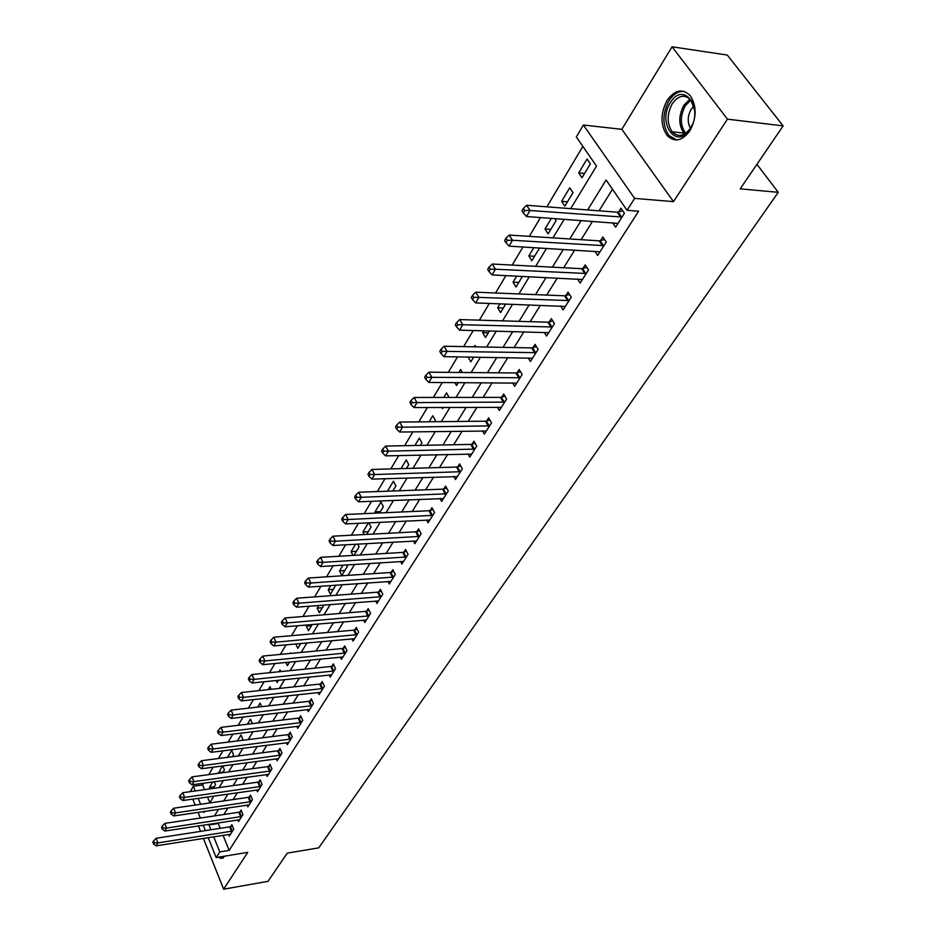 <?xml version="1.0" encoding="UTF-8"?>
<svg xmlns="http://www.w3.org/2000/svg" width="936" height="936" viewBox="0 0 936 936"><rect width="100%" height="100%" fill="white"/><g stroke="black" fill="none" stroke-linecap="round" stroke-linejoin="round"><path stroke-width="1.4" d="M667.111 100.374C660.348 113.513 660.325 125.213 667.064 135.451C674.517 142.635 682.11 141.114 689.82 130.876C696.677 118.041 696.875 106.376 690.44 95.905C682.707 88.171 674.938 89.657 667.111 100.374M218.497 857.2L221.001 858.476L225.365 856.066M570.679 208.646L596.513 166.117L576.342 136.96L583.385 125.038L634.62 198.397L627.062 210.307L606.107 179.993L587.656 209.945M621.843 129.32L673.487 201.626L727.447 119.153L783.139 125.892L727.284 55.037L672.071 46.8L621.843 129.32L583.385 125.038M190.172 791.669L193.366 786.252L195.261 790.955M203.674 783.198L202.621 784.965L193.366 786.252M582.859 146.39L546.881 206.821M540.505 217.526L529.296 236.363M522.978 246.964L512.191 265.075M505.931 275.582L495.565 292.991M489.364 303.416L479.384 320.17M473.242 330.49L463.636 346.612M457.54 356.85L448.309 372.364M442.272 382.508L433.38 397.437M427.389 407.499L418.825 421.879M412.893 431.847L404.644 445.688M398.759 455.575L390.815 468.913M384.977 478.717L377.337 491.564M371.545 501.275L364.174 513.653M358.441 523.294L351.339 535.216M345.653 544.764L338.809 556.265M333.169 565.73L326.57 576.822M320.978 586.205L314.613 596.887M309.067 606.2L302.936 616.508M297.437 625.739L291.529 635.673M286.065 644.834L280.367 654.404M274.962 663.484L269.463 672.727M264.092 681.736L258.792 690.639M253.469 699.578L248.356 708.166M243.079 717.034L238.142 725.306M232.912 734.105L228.15 742.096M222.955 750.824L218.369 758.523M213.221 767.181L208.786 774.61M727.447 119.153L672.071 46.8M198.42 825.915L200.585 831.367M203.393 838.387L223.634 889.2L247.736 852.357L216.181 857.587L208.201 837.626M783.139 125.892L740.2 188.85L778.272 192.313L318.72 847.852L287.235 853.152L268.024 881.326L223.634 889.2M202.621 784.965L204.528 789.645M207.511 797.004L209.851 802.772M213.244 788.428L215.467 784.742L214.239 781.735M210.05 788.872L209.453 787.398L212.729 781.946M222.721 772.726L224.429 769.907L222.768 765.905M218.544 773.288L222.335 765.964M232.397 756.697L233.555 754.79L231.695 750.38L227.518 757.329M242.284 740.329L242.869 739.37L240.985 734.935L237.37 740.949M252.369 723.622L250.45 719.176L247.42 724.207M261.659 706.657L260.103 703.1L257.704 707.101M266.748 698.104L267.181 699.098L267.848 697.987M271.124 689.317L269.966 686.696L268.199 689.621M276.26 680.46L277.185 682.531L278.577 680.226M280.753 671.58L280.028 669.954L278.94 671.767M285.925 662.407L287.387 665.625L289.552 662.056M290.558 653.433L290.3 652.86L289.914 653.492M295.776 643.945L297.812 648.367L300.76 643.477M307.09 624.92L306.329 626.184L308.459 630.735L312.238 624.476M318.79 605.44L317.164 608.154L319.34 612.729L323.973 605.042M330.771 585.515L328.232 589.727L330.443 594.325L335.778 585.152M343.032 565.11L339.546 570.901L341.804 575.511L347.35 566.338L346.624 564.876M353.983 555.352L359.085 546.905L357.669 544.097M352.977 555.411L351.117 551.655L355.586 544.214M366.62 534.409L371.077 527.026L368.913 522.779M364.233 534.538L362.934 531.976L368.445 522.803M379.571 512.963L383.362 506.692L380.94 502.024L375.032 511.852L375.699 513.139M392.839 490.99L395.916 485.901L393.448 481.209L387.445 491.189M406.435 468.48L408.775 464.607L406.247 459.904L401.006 468.632M420.381 445.384L421.925 442.81L419.351 438.095L414.905 445.501M434.667 421.715L435.404 420.498L432.771 415.771L429.156 421.773M441.839 407.429L442.541 408.681L443.301 407.429M449.093 397.426L446.519 392.898L443.781 397.437M454.826 382.567L456.522 385.527L458.301 382.59M462.349 372.493L460.594 369.463L458.792 372.458M473.675 357.131L468.058 357.049L470.843 361.811L473.686 357.096M475.851 346.846L475.032 345.442L474.201 346.811M483.842 330.771L482.672 332.713L485.527 337.498L489.505 330.911M500.046 303.802L497.659 307.769L500.584 312.565L505.744 304.013M516.695 276.097L513.033 282.192L516.029 286.989L522.428 276.377M533.812 247.607L528.817 255.937L531.87 260.746L539.592 247.958M551.421 218.31L544.998 228.992L548.133 233.813L556.089 220.627L554.72 218.556M564.829 206.154L573.007 192.617L569.755 187.797L561.623 201.334L564.829 206.154M581.981 177.758L590.382 163.847L587.048 159.015L578.694 172.926L581.981 177.758M223.037 835.286L229.156 850.379L638.598 211.197L627.062 210.307M612.483 189.236L599.075 210.822M592.57 221.282L581.127 239.686M574.681 250.052L563.683 267.754M557.294 278.039L546.694 295.074M540.365 305.276L530.174 321.68M523.879 331.789L514.075 347.572M507.839 357.61L498.385 372.809M492.207 382.754L483.105 397.402M476.974 407.265L468.199 421.375M462.127 431.157L453.679 444.74M447.642 454.451L439.499 467.544M433.52 477.173L425.681 489.797M419.737 499.344L412.179 511.512M406.294 520.978L399.005 532.713M393.167 542.108L386.135 553.41M380.344 562.735L373.569 573.639M367.813 582.882L361.284 593.401M355.575 602.573L349.28 612.717M343.617 621.82L337.533 631.601M331.929 640.622L326.056 650.064M320.498 659.026L314.835 668.128M309.313 677.02L303.849 685.795M298.373 694.617L293.097 703.088M287.668 711.84L282.578 720.018M277.185 728.699L272.282 736.597M266.924 745.208L262.197 752.825M256.873 761.377L252.31 768.713M247.034 777.208L242.635 784.286M237.393 792.71L233.146 799.555M227.951 807.908L223.856 814.507M218.696 822.802L218.263 823.505L220.206 828.313M228.618 834.409L229.308 836.105L233.696 829.191L231.847 824.686L230.665 826.57M237.779 819.877L238.504 821.621L242.974 814.566L241.09 810.038L239.885 811.957M247.127 805.065L247.876 806.855L252.439 799.66L250.52 795.109L249.28 797.062M256.663 789.949L257.435 791.786L262.092 784.438L260.138 779.863L258.874 781.864M266.386 774.528L267.181 776.4L271.943 768.912L269.954 764.314L268.667 766.362M276.307 758.792L277.138 760.711L281.993 753.07L279.969 748.449L278.659 750.532M286.439 742.716L287.305 744.693L292.254 736.889L290.195 732.245L288.861 734.374M296.77 726.313L297.683 728.337L302.737 720.369L300.643 715.712L299.274 717.877M307.336 709.558L308.272 711.641L313.443 703.498L311.302 698.818L309.898 701.029M318.111 692.441L319.106 694.582L324.382 686.252L322.195 681.56L320.767 683.818M329.133 674.95L330.162 677.149L335.556 668.643L333.333 663.928L331.87 666.245M340.388 657.072L341.464 659.33L346.975 650.649L344.705 645.898L343.208 648.274M351.889 638.797L353.012 641.125L358.652 632.245L356.335 627.483L354.802 629.905M363.648 620.112L364.818 622.51L370.586 613.431L368.222 608.646L366.666 611.114M375.675 601.006L376.904 603.474L382.801 594.184L380.39 589.376L378.787 591.903M387.972 581.455L389.259 583.994L395.284 574.493L392.827 569.661L391.19 572.259M400.55 561.448L401.895 564.069L408.073 554.346L405.557 549.502L403.884 552.146M413.42 540.961L414.835 543.676L421.153 533.719L418.591 528.852L416.871 531.566M426.594 519.995L428.08 522.803L434.55 512.6L431.929 507.721L430.174 510.494M440.072 498.525L441.64 501.415L448.274 490.967L445.594 486.076L443.793 488.92M453.89 476.529L455.539 479.513L462.325 468.819L459.588 463.905L457.751 466.818M468.035 453.983L469.778 457.084L476.74 446.109L473.932 441.184L472.048 444.167M482.52 430.864L484.368 434.082L491.505 422.838L488.639 417.889L486.697 420.954M497.379 407.172L499.333 410.495L506.645 398.97L503.708 394.009L501.731 397.145M512.6 382.859L514.671 386.311L522.171 374.482L519.176 369.509L517.14 372.739M528.22 357.915L530.408 361.507L538.106 349.374L535.041 344.378L532.947 347.689M544.237 332.315L546.565 336.047L554.463 323.587L551.316 318.579L549.175 321.984M560.664 306.014L563.144 309.91L571.264 297.11L568.035 292.102L565.835 295.589M577.535 279.01L580.168 283.07L588.51 269.919L585.211 264.9L582.941 268.48M594.851 251.257L597.671 255.493L606.235 241.991L602.842 236.948L600.526 240.634M612.624 222.721L615.642 227.155L624.452 213.268L620.977 208.225L618.591 212.016M778.272 192.313L756.92 164.338M673.487 201.626L634.62 198.397M229.156 850.379L219.784 851.924L216.181 857.587M203.533 811.535L203.931 812.518L204.633 811.372M209.734 802.959L213.911 796.08M219.059 787.609L223.388 780.472M228.583 771.931L233.076 764.537M238.294 755.937L242.951 748.273M248.227 739.592L253.048 731.648M258.359 722.908L263.355 714.671M268.714 705.861L273.897 697.32M279.291 688.44L284.661 679.583M290.101 670.632L295.682 661.459M301.158 652.427L306.938 642.915M312.46 633.812L318.451 623.949M324.02 614.777L330.232 604.551M335.86 595.308L342.295 584.696M347.958 575.371L354.639 564.373M360.348 554.966L367.286 543.559M373.043 534.07L380.227 522.241M386.03 512.682L393.494 500.397M399.344 490.756L407.09 478.015M412.998 468.292L421.024 455.06M426.98 445.267L435.322 431.531M441.324 421.645L449.982 407.394M456.031 397.426L465.028 382.625M471.136 372.563L480.46 357.201M486.626 347.057L496.326 331.087M502.538 320.861L512.612 304.27M518.883 293.951L529.355 276.705M535.673 266.292L546.554 248.368M552.93 237.873L564.256 219.235M198.221 798.326L200.62 804.281M205.393 830.618L203.217 825.178M200.362 818.041L198.081 812.343M195.168 805.077L192.781 799.11M209.36 824.23L208.927 824.944L210.869 829.764M213.689 836.761L219.784 851.924M581.186 220.451L569.79 238.949M563.378 249.374L552.415 267.169M546.051 277.501L535.509 294.618M529.203 304.867L519.059 321.34M512.799 331.508L503.03 347.361M496.829 357.447L487.422 372.715M481.268 382.707L472.212 397.414M466.116 407.312L457.388 421.481M451.339 431.309L442.939 444.951M436.936 454.697L428.84 467.848M422.885 477.512L415.081 490.183M409.184 499.765L401.661 511.98M395.799 521.481L388.557 533.263M382.742 542.693L375.757 554.042M370.001 563.39L363.262 574.33M357.54 583.608L351.047 594.161M345.372 603.369L339.113 613.548M333.485 622.674L327.448 632.49M321.867 641.546L316.029 651.023M310.506 659.997L304.879 669.135M299.391 678.05L293.962 686.86M288.51 695.705L283.28 704.211M277.875 712.986L272.821 721.176M267.462 729.893L262.595 737.802M257.271 746.437L252.568 754.077M247.291 762.653L242.752 770.012M237.51 778.518L233.134 785.62M227.939 794.067L223.716 800.923M218.556 809.301L214.484 815.911M218.263 823.505L208.927 824.944M214.274 786.72L209.453 787.398M584.567 173.464L578.694 172.926M567.462 201.802L561.623 201.334M550.801 229.39L544.998 228.992M534.573 256.265L528.817 255.937M518.766 282.45L513.033 282.192M503.357 307.967L497.659 307.769M488.323 332.853L482.672 332.713M380.39 511.618L375.032 511.852M368.257 531.707L362.934 531.976M356.394 551.339L351.117 551.655M344.799 570.55L339.546 570.901M333.45 589.352L328.232 589.727M322.347 607.745L317.164 608.154M311.477 625.739L306.329 626.184M223.142 772.024L218.299 772.68M231.473 831.355L229.636 826.851L156.101 838.27L157.88 842.915L232.502 831.074M154.264 842.809L153.551 840.949L152.861 842.119L153.574 843.98L154.264 842.809L157.88 842.915L156.16 845.851L230.502 834.233M229.636 826.851L232.374 825.973M156.101 838.27L153.551 840.949M153.574 843.98L156.16 845.851M240.727 816.777L238.844 812.249L164.818 823.387L166.62 828.056L241.757 816.485M162.958 827.95L162.244 826.078L161.542 827.284L162.256 829.144L162.958 827.95L166.62 828.056L164.865 831.051L239.71 819.714M238.844 812.249L241.64 811.348M164.818 823.387L162.244 826.078M162.256 829.144L164.865 831.051M250.146 801.906L248.239 797.355L173.71 808.201L175.547 812.893L251.199 801.614M171.85 812.787L171.112 810.915L170.399 812.132L171.124 814.016L171.85 812.787L175.547 812.893L173.745 815.958L249.105 804.902M248.239 797.355L251.082 796.442M173.71 808.201L171.112 810.915M171.124 814.016L173.745 815.958M259.775 786.72L257.821 782.157L182.777 792.71L184.649 797.413L260.828 786.439M180.905 797.32L180.168 795.424L179.431 796.676L180.18 798.56L180.905 797.32L184.649 797.413L182.812 800.537L258.687 789.797M257.821 782.157L260.723 781.232M182.777 792.71L180.168 795.424M180.18 798.56L182.812 800.537M269.591 771.241L267.602 766.642L192.044 776.88L193.951 781.618L270.644 770.948M190.172 781.513L189.411 779.618L188.662 780.893L189.423 782.788L190.172 781.513L193.951 781.618L192.079 784.801L268.468 774.388M267.602 766.642L270.562 765.718M192.044 776.88L189.411 779.618M189.423 782.788L192.079 784.801M220.042 856.943L223.142 858.195M670.422 102.621C683.233 80.414 704.293 108.073 690.078 129.004C676.868 150.766 656.721 123.119 670.422 102.621M694.606 110.062L690.932 100.152C684.754 93.998 678.53 95.191 672.27 103.732C666.841 114.227 666.806 123.575 672.177 131.789C678.179 137.592 684.274 136.375 690.475 128.15L692.359 124.582M690.429 128.209C687.27 122.335 687.515 116.005 691.189 109.231L693.857 106.096M684.228 91.412C678.436 90.921 673.347 94.021 668.994 100.702C662.267 113.747 662.243 125.354 668.936 135.521L676.798 139.967M279.607 755.434L277.594 750.812L201.497 760.722L203.451 765.484L280.671 755.141M199.625 765.379L198.841 763.472L198.081 764.782L198.853 766.678L199.625 765.379L203.451 765.484L201.532 768.737L278.448 758.651M277.594 750.812L280.601 749.876M201.497 760.722L198.841 763.472M198.853 766.678L201.532 768.737M289.832 739.3L287.773 734.655L211.162 744.214L213.151 748.999L290.909 739.007M209.278 748.894L208.482 746.986L207.71 748.32L208.494 750.227L209.278 748.894L213.151 748.999L211.185 752.322L288.639 742.587M287.773 734.655L290.85 733.707M211.162 744.214L208.482 746.986M208.494 750.227L211.185 752.322M300.28 722.814L298.186 718.158L221.036 727.354L223.049 732.151L301.369 722.533M219.141 732.057L218.334 730.138L217.538 731.496L218.345 733.414L219.141 732.057L223.049 732.151L221.06 735.556L299.052 726.184M298.186 718.158L301.31 717.198M221.036 727.354L218.334 730.138M218.345 733.414L221.06 735.556M310.939 705.99L308.81 701.31L231.122 710.12L233.181 714.94L312.039 705.709M229.226 714.847L228.407 712.916L227.588 714.308L228.407 716.239L229.226 714.847L233.181 714.94L231.133 718.415L309.676 709.441M308.81 701.31L312.004 700.339M231.122 710.12L228.407 712.916M228.407 716.239L231.133 718.415M321.844 688.802L319.667 684.099L241.429 692.5L243.535 697.355L322.943 688.522M239.534 697.261L238.692 695.319L237.861 696.747L238.703 698.689L239.534 697.261L243.535 697.355L241.441 700.9L320.521 692.336M319.667 684.099L322.92 683.116M241.429 692.5L238.692 695.319M238.703 698.689L241.441 700.9M332.97 671.241L330.759 666.514L251.971 674.493L254.112 679.372L334.082 670.96M250.064 679.279L249.21 677.325L248.368 678.787L249.222 680.729L250.064 679.279L254.112 679.372L251.983 682.999L331.613 674.856M330.759 666.514L334.082 665.519M251.971 674.493L249.21 677.325M249.222 680.729L251.983 682.999M344.354 653.281L342.085 648.543L262.759 656.077L264.935 660.968L345.478 653.012M260.84 660.886L259.974 658.932L259.096 660.418L259.974 662.372L260.84 660.886L264.935 660.968L262.759 664.689L342.95 656.99M342.085 648.543L345.489 647.525M262.759 656.077L259.974 658.932M259.974 662.372L262.759 664.689M355.984 634.936L353.679 630.174L273.78 637.24L276.015 642.154L357.119 634.655M271.861 642.073L270.972 640.107L270.083 641.628L270.972 643.594L271.861 642.073L276.015 642.154L273.78 645.957L354.533 638.726M353.679 630.174L357.142 629.144M273.78 637.24L270.972 640.107M270.972 643.594L273.78 645.957M367.871 616.169L365.52 611.383L285.059 617.959L287.34 622.908L369.018 615.9M283.14 622.826L282.239 620.849L281.326 622.405L282.227 624.382L283.14 622.826L287.34 622.908L285.059 626.792L366.374 620.053M365.52 611.383L369.065 610.342M285.059 617.959L282.239 620.849M282.227 624.382L285.059 626.792M380.039 596.981L377.641 592.172L296.607 598.233L298.935 603.205L381.186 596.712M294.688 603.123L293.764 601.134L292.828 602.725L293.752 604.715L294.688 603.123L298.935 603.205L296.595 607.183L378.495 600.959M377.641 592.172L381.256 591.119M296.607 598.233L293.764 601.134M293.752 604.715L296.595 607.183M392.488 577.348L390.031 572.528L308.424 578.05L310.81 583.023L393.646 577.079M306.505 582.952L305.557 580.963L304.598 582.59L305.545 584.59L306.505 582.952L310.81 583.023L308.412 587.106L390.885 581.431M390.031 572.528L393.74 571.451M308.424 578.05L305.557 580.963M305.545 584.59L308.412 587.106M405.218 557.259L402.714 552.415L320.533 557.365L322.955 562.372L406.388 556.99M318.603 562.302L317.632 560.301L316.66 561.963L317.632 563.975L318.603 562.302L322.955 562.372L320.51 566.537L403.568 561.448M402.714 552.415L406.505 551.327M320.533 557.365L317.632 560.301M317.632 563.975L320.51 566.537M418.252 536.691L415.701 531.835L332.935 536.188L335.416 541.207L419.433 536.433M331.005 541.148L330.01 539.136L329.004 540.844L329.998 542.857L331.005 541.148L335.416 541.207L332.9 545.489L416.543 540.985M415.701 531.835L419.574 530.735M332.935 536.188L330.01 539.136M329.998 542.857L332.9 545.489M431.601 515.631L428.992 510.752L345.63 514.484L348.169 519.527L432.795 515.373M343.699 519.468L342.693 517.444L341.663 519.199L342.67 521.223L343.699 519.468L348.169 519.527L345.595 523.914L429.823 520.042M428.992 510.752L432.959 509.64M345.63 514.484L342.693 517.444M342.67 521.223L345.595 523.914M445.267 494.068L442.599 489.177L358.652 492.242L361.249 497.308L446.472 493.822M356.721 497.25L355.68 495.226L354.627 497.016L355.668 499.052L356.721 497.25L361.249 497.308L358.605 501.801L443.43 498.595M442.599 489.177L446.671 488.042M358.652 492.242L355.68 495.226M355.668 499.052L358.605 501.801M459.272 471.978L456.546 467.064L372.001 469.439L374.646 474.529L460.477 471.732M370.059 474.47L369.006 472.434L367.93 474.283L368.983 476.319L370.059 474.47L374.646 474.529L371.943 479.127L457.376 476.623M456.546 467.064L460.723 465.929M372.001 469.439L369.006 472.434M368.983 476.319L371.943 479.127M473.616 449.35L470.831 444.413L385.69 446.062L388.393 451.164L474.844 449.093M383.748 451.117L382.672 449.069L381.56 450.965L382.649 453.001L383.748 451.117L388.393 451.164L385.62 455.879L471.65 454.112M470.831 444.413L475.114 443.255M385.69 446.062L382.672 449.069M382.649 453.001L385.62 455.879M488.323 426.137L485.468 421.188L399.73 422.077L402.503 427.19L489.563 425.892M397.788 427.144L396.688 425.096L395.554 427.038L396.653 429.086L397.788 427.144L402.503 427.19L399.649 432.034L486.287 431.04M485.468 421.188L489.867 420.018M399.73 422.077L396.688 425.096M396.653 429.086L399.649 432.034M503.404 402.351L500.491 397.39L414.133 397.461L416.976 402.597L504.656 402.106M412.203 402.55L411.068 400.491L409.898 402.492L411.033 404.539L412.203 402.55L416.976 402.597L414.051 407.558L501.298 407.382M500.491 397.39L505.007 396.197M414.133 397.461L411.068 400.491M411.033 404.539L414.051 407.558M518.872 377.945L515.888 372.973L428.922 372.189L431.835 377.337L520.135 377.711M426.991 377.302L425.833 375.242L424.64 377.29L425.798 379.349L426.991 377.302L431.835 377.337L428.84 382.438L516.695 383.128M515.888 372.973L520.533 371.756M428.922 372.189L425.833 375.242M425.798 379.349L428.84 382.438M534.749 352.907L531.683 347.911L444.12 346.238L447.104 351.398L536.012 352.673M442.19 351.374L440.996 349.303L439.768 351.409L440.961 353.48L442.19 351.374L447.104 351.398L444.015 356.651L532.49 358.231M531.683 347.911L536.457 346.694M444.12 346.238L440.996 349.303M440.961 353.48L444.015 356.651M551.035 327.202L547.899 322.206L459.716 319.585L462.77 324.757L552.31 326.98M457.798 324.733L456.569 322.663L455.305 324.827L456.534 326.898L457.798 324.733L462.77 324.757L459.611 330.151L548.695 332.69M547.899 322.206L552.813 320.954M459.716 319.585L456.569 322.663M456.534 326.898L459.611 330.151M567.766 300.819L564.548 295.799L475.757 292.196L478.893 297.379L569.053 300.596M473.827 297.367L472.575 295.285L471.288 297.508L472.528 299.579L473.827 297.367L478.893 297.379L475.628 302.913L565.332 306.458M564.548 295.799L569.603 294.547M475.757 292.196L472.575 295.285M472.528 299.579L475.628 302.913M584.941 273.721L581.642 268.69L492.231 264.034L495.448 269.229L586.24 273.499M490.324 269.217L489.037 267.134L487.703 269.416L488.978 271.498L490.324 269.217L495.448 269.229L492.102 274.927L582.426 279.525M581.642 268.69L586.86 267.415M492.231 264.034L489.037 267.134M488.978 271.498L492.102 274.927M602.585 245.875L599.215 240.844L509.184 235.065L512.483 240.283L603.895 245.665M507.277 240.271L505.966 238.189L504.586 240.54L505.908 242.623L507.277 240.271L512.483 240.283L509.044 246.133L599.976 251.842M599.215 240.844L604.586 239.546M509.184 235.065L505.966 238.189M505.908 242.623L509.044 246.133M620.732 217.257L617.269 212.215L526.629 205.276L530.01 210.495L622.054 217.047M524.722 210.495L523.376 208.412L521.96 210.822L523.318 212.905L524.722 210.495L530.01 210.495L526.465 216.52L618.017 223.411M617.269 212.215L622.814 210.892M526.629 205.276L523.376 208.412M523.318 212.905L526.465 216.52M232.233 831.168L230.385 826.663M241.476 816.59L239.604 812.062M250.918 801.707L248.999 797.168M260.536 786.532L258.593 781.969M270.364 771.053L268.386 766.455M684.649 133.988L683.83 133.111C678.448 124.933 678.483 115.619 683.935 105.183L690.019 99.111M690.862 100.058L685.339 105.721C679.899 116.275 680.027 125.471 685.737 133.286M280.39 755.247L278.366 750.637M290.616 739.112L288.569 734.479M301.076 722.639L298.982 717.982M311.746 705.814L309.605 701.134M322.651 688.615L320.475 683.923M333.789 671.053L331.566 666.338M345.173 653.106L342.904 648.367M356.803 634.76L354.498 629.998M368.714 615.993L366.35 611.22M380.882 596.805L378.472 592.008M393.331 577.173L390.874 572.352M406.072 557.084L403.568 552.252M419.117 536.527L416.555 531.671M432.467 515.479L429.858 510.6M446.144 493.915L443.477 489.025M460.149 471.826L457.423 466.912M474.505 449.198L471.721 444.261M489.224 425.997L486.369 421.048M504.317 402.211L501.392 397.25M519.784 377.805L516.801 372.832M535.661 352.778L532.607 347.782M551.959 327.073L548.824 322.078M568.702 300.702L565.484 295.682M585.877 273.604L582.59 268.574M603.544 245.758L600.163 240.727M621.691 217.152L618.228 212.109M684.707 133.953L683.83 133.111L672.177 131.789"/></g></svg>
